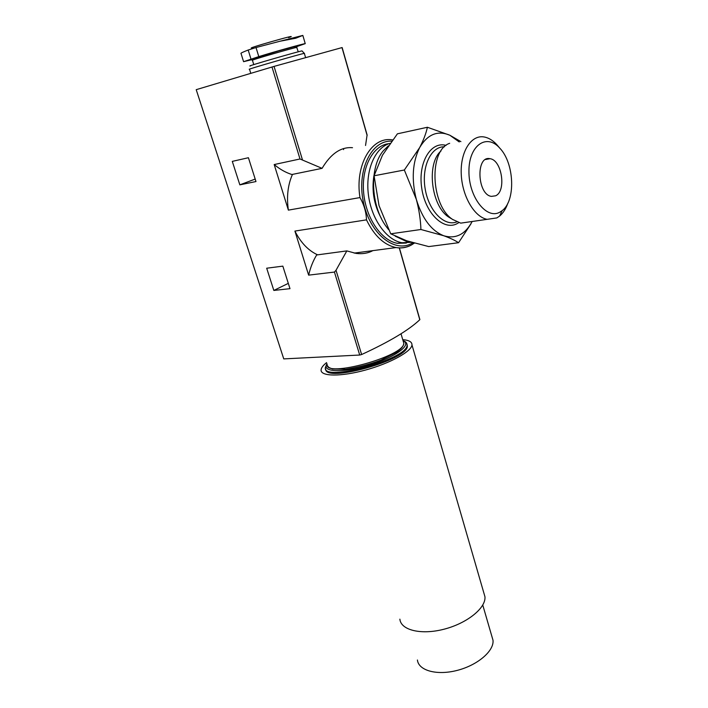<?xml version="1.0" encoding="UTF-8"?>
<svg xmlns="http://www.w3.org/2000/svg" width="708" height="708" viewBox="0 0 708 708"><rect width="100%" height="100%" fill="white"/><g stroke="black" fill="none" stroke-linecap="round" stroke-linejoin="round"><path stroke-width="1.06" d="M404.339 170.017L416.331 199.382C419.048 209.603 420.579 219.639 420.924 229.498L443.739 235.746C450.005 238.021 454.952 240.339 458.572 242.711L428.738 246.579L406.693 240.791L390.736 233.817L379.019 205.594L374.081 175.779L382.444 155.238L397.392 133.83L427.393 127.263C426.03 133.564 423.446 140.343 419.64 147.618L404.339 170.017L374.081 175.779M343.637 149.618L343.345 148.609M289.988 288.669L282.837 266.137L266.686 268.217L273.837 290.439L289.988 288.669M412.383 244.419L410.631 245.411C406.073 247.729 401.215 248.446 396.064 247.57C384.125 245.065 374.267 235.835 366.487 219.861C366.231 212.179 364.054 204.754 359.974 197.576L288.377 210.126L274.182 164.557L299.997 158.981L322.078 168.345C330.884 153.609 341.026 146.733 352.513 147.707M366.487 219.861L294.909 231.082L308.635 275.138L334.441 272.067L359.708 355.035L283.758 358.903L196.213 89.668L274.049 66.402L342.141 47.551L367.107 134.909L365.54 145.485M255.977 181.549L248.411 157.725L232.295 161.38L239.844 184.85L255.977 181.549M292.466 174.398C287.829 184.912 286.466 196.815 288.377 210.126M294.909 231.082C300.829 242.738 308.396 250.659 317.618 254.836M372.868 250.632C367.974 253.269 362.39 254.199 356.097 253.402L346.823 250.906L316.653 254.969C313.086 260.845 310.414 267.562 308.635 275.138M359.708 355.035L361.629 354.531C389.356 341.76 408.746 330.167 419.782 319.733L419.862 319.512M334.441 272.067L336.017 270.261L346.823 250.906M274.182 164.557C279.908 169.292 285.811 172.61 291.891 174.513L322.078 168.345M406.304 243.065L397.533 243.331C381.391 240.738 365.717 217.949 363.62 192.434C361.346 166.911 373.249 144.99 389.161 143.644M243.552 61.569L241.047 53.525C240.322 53.295 242.702 52.127 248.189 50.029L256.013 47.533L258.801 56.613C273.598 51.976 304.104 43.462 305.245 43.639L296.519 46.684L293.333 46.976L278.943 50.852L252.402 58.906L251.853 59.605L252.384 60.215M258.801 56.613L243.579 61.676L251.924 59.667M304.369 53.436L302.05 50.949C302.82 50.091 242.428 67.57 250.544 65.862M304.493 53.365L304.343 53.365C302.325 53.419 244.384 70.189 249.508 69.234L250.782 73.349M273.837 290.439L288.306 283.368M239.844 184.85L255.19 179.071M256.013 47.533L279.97 41.241L295.74 38.223L302.829 35.418L305.245 43.639M288.581 37.639C305.175 31.71 238.738 50.702 253.349 47.71M411.578 242.322L407.569 241.977L395.25 236.189M388.595 229.649L386.072 226.348C370.735 205.621 369.257 167.362 383.161 150.963L388.303 145.883M381.479 218.639C374.054 205.223 371.532 190.877 373.93 175.584M411.304 242.322L401.967 242.738C386.479 240.189 371.311 219.055 368.372 194.488C365.301 169.929 375.222 147.317 390.073 143.361M458.572 242.711L470.97 223.817M420.924 229.498L390.736 233.817M460.899 141.627L449.846 135.237L427.393 127.263M499.821 212.179C486.617 219.852 468.705 197.054 468.935 171.309C468.74 145.459 486.582 133.016 499.76 148.122C514.433 163.159 515.875 200.674 502.167 210.63L499.821 212.179M495.6 195.797L491.423 196.382C477.157 194.691 475.634 155.264 489.971 158.698C501.919 159.866 506.609 191.24 495.6 195.797M507.857 203.161C505.884 208.851 503.105 213.179 499.529 216.126L496.83 217.922L487.139 219.338C474.316 217.011 462.005 195.948 461.235 173.832C460.297 151.68 471.139 134.724 483.962 136.945C488.476 137.697 492.75 140.255 496.768 144.618L499.096 147.423M470.475 221.728L460.731 223.135L452.607 219.436C430.721 205.506 428.579 150.069 449.677 143.308M458.802 222.648L457.147 223.622C443.686 231.056 425.216 213.285 421.702 187.956C417.853 162.645 430.8 140.981 446.093 145.397M472.165 221.489C465.191 234.49 455.722 239.242 443.739 235.746C431.384 230.79 422.251 218.666 416.331 199.382C411.33 179.531 412.437 162.274 419.64 147.618C427.588 134.254 437.659 130.13 449.846 135.237L459.244 141.963M407.038 344.433L407.357 346.07C408.649 359.629 324.538 383.258 325.698 369.045M402.737 339.645C409.02 340.176 412.1 341.937 411.968 344.911C411.649 351.46 390.205 363.319 365.523 370.045C340.84 376.868 320.459 376.532 321.087 369.93C321.237 367.815 323.078 365.381 326.6 362.602M483.776 592.693L484.953 596.755C486.086 607.827 467.386 623.164 444.341 629.129C421.313 635.244 400.843 630.226 399.878 619.164M491.874 636.377L493.007 640.253C494.228 650.856 477.794 665.104 457.359 670.352C436.933 675.742 418.508 670.6 417.419 660.006M271.987 67.003L299.997 158.981M413.003 242.729L411.481 243.579C393.905 253.163 369.434 233.074 363.266 201.506C356.735 170 371.576 139.91 391.674 141.175M359.974 197.576C354.726 165.336 371.496 136.511 391.905 139.812L392.639 139.883M341.999 47.586L367.125 135.502M399.259 247.924L419.782 319.733M274.049 66.402L302.431 159.769M336.017 270.261L361.629 354.531M294.289 47.241C301.316 44.816 295.811 46.126 277.793 51.153C261.464 55.79 247.065 60.313 251.712 59.339M296.953 47.48L296.926 47.392C295.201 47.259 248.26 60.861 252.437 60.286L253.774 64.614M248.189 50.029L250.977 59.056M302.785 35.427L279.97 41.241M403.233 341.344L403.79 343.247C404.843 356.168 323.892 378.408 327.158 364.354M451.881 218.993L448.536 216.975C431.181 205.762 426.243 163.539 440.978 150.99M456.802 221.887C444.518 226.861 428.818 211.126 425.181 188.956C421.313 166.831 431.048 146.211 444.429 146.813M403.1 340.902C412.587 344.477 395.338 357.283 369.054 365.16C342.805 373.178 321.087 372.125 326.999 363.868M406.79 343.53L407.073 345.079C408.242 358.956 321.91 382.656 325.37 367.567L326.946 363.682M354.186 253.101L396.064 247.57C401.498 248.384 406.569 247.543 411.277 245.048L414.375 243.109M399.401 247.924L419.879 319.591M298.245 51.817L296.502 46.666M304.343 53.365L305.591 57.56M401.02 333.778L403.79 343.247C403.622 346.124 401.055 349.212 396.082 352.495L380.922 360.133C369.868 364.266 358.089 367.319 345.566 369.293L332.371 369.001L328.769 367.408L327.45 365.717M409.551 241.711L407.569 241.977M401.967 242.738L397.533 243.331M499.76 148.122L496.768 144.618M502.167 210.63L499.529 216.126M487.139 219.338L460.731 223.135M453.138 219.807L452.607 219.436M489.971 158.698L485.538 159.521M407.357 346.07L407.073 345.079C407.082 343.017 405.728 341.539 403.02 340.636M411.968 344.911L484.953 596.755M482.767 605.075L493.007 640.253"/></g></svg>
